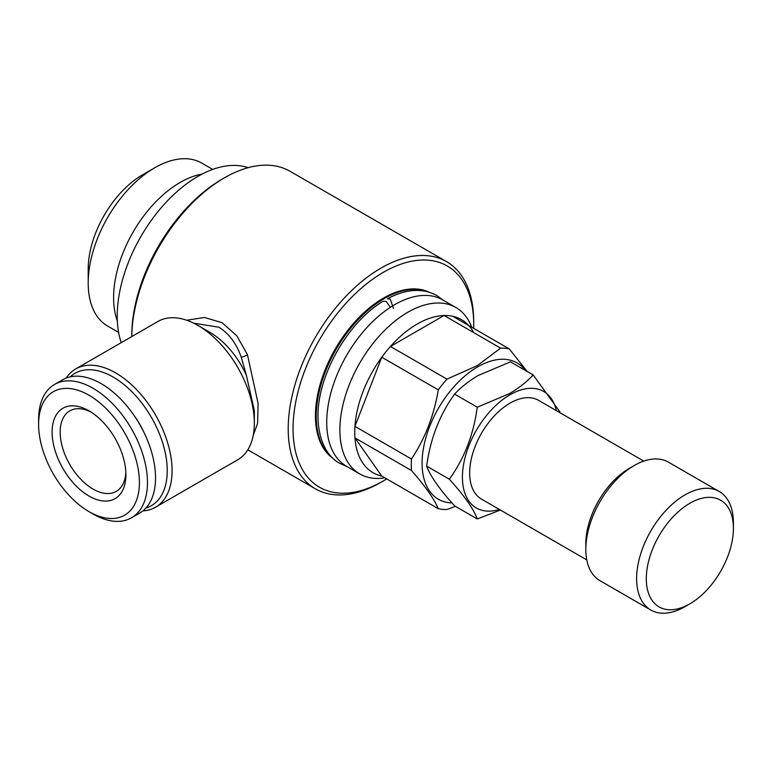 <?xml version="1.0" encoding="UTF-8"?>
<svg xmlns="http://www.w3.org/2000/svg" width="772" height="772" viewBox="0 0 772 772"><rect width="100%" height="100%" fill="white"/><g stroke="black" fill="none" stroke-linecap="round" stroke-linejoin="round"><path stroke-width="1.16" d="M346.966 466.549L339.748 463.364C329.075 457.767 318.508 443.224 317.996 417.372C316.974 376.138 347.892 321.895 383.308 301.186L386.203 301.447L390.063 306.986M393.479 308.414L390.236 299.121L387.428 298.812C405.889 288.921 422.303 287.802 436.691 295.444L443.051 300.105M117.344 320.93A94.097 54.329 -60 0 1 180.137 182.443A94.097 54.329 -60 0 1 202.139 174.067M88.201 283.025L88.201 269.052A76.988 44.448 -60 0 1 142.637 174.761L154.738 167.775A94.097 54.329 120 0 0 88.201 283.025A94.097 54.329 120 0 0 107.684 326.102L118.608 332.404M533.153 374.951L510.466 361.846L478.206 375.481C468.749 381.088 460.874 387.303 454.592 394.106C439.625 414.776 430.313 438.776 426.655 466.114C430.265 476.054 439.577 489.303 454.592 505.863L477.27 518.958C473.661 509.018 464.348 495.769 449.333 479.209C464.3 458.549 473.612 434.549 477.27 407.211L509.53 393.575C518.89 388.046 526.765 381.841 533.153 374.951L559.951 411.949M499.349 509.414A67.289 38.851 -60 0 1 462.717 470.823A67.289 38.851 -60 0 1 510.002 394.772A67.289 38.851 -60 0 1 556.371 410.646M500.449 510.06L477.27 518.958M586.768 559.893L481.487 499.108A57.032 32.926 -60 0 1 472.744 453.405A57.032 32.926 -60 0 1 510.002 403.158A57.032 32.926 -60 0 1 538.509 400.33L643.8 461.116M685.015 606.638A68.438 39.507 -60 0 1 685.005 606.638L689.85 603.839L685.005 606.638A68.438 39.507 -60 0 1 650.796 610.025L599.979 580.689A68.438 39.507 -60 0 1 585.813 549.365L585.813 543.778A61.586 35.56 -60 0 1 629.363 468.343L634.198 465.545A68.438 39.507 -60 0 1 668.417 462.158L719.224 491.494A68.438 39.507 -60 0 1 733.4 522.818L733.4 528.405A61.586 35.56 -60 0 1 689.85 603.839A61.586 35.56 -60 0 1 646.299 578.701A61.586 35.56 -60 0 1 689.85 503.267A61.586 35.56 -60 0 1 733.4 528.405M585.813 549.365A68.438 39.507 -60 0 1 634.198 465.545L629.363 468.343M650.796 610.025A68.438 39.507 -60 0 1 640.306 555.184A68.438 39.507 -60 0 1 685.005 494.881A68.438 39.507 -60 0 1 719.224 491.494M381.773 476.073L354.946 437.907L411.476 470.544C424.976 485.858 433.922 498.577 438.303 508.709L381.773 476.073A88.394 51.039 -60 0 1 354.946 437.907A88.394 51.039 -60 0 1 354.946 426.376A88.394 51.039 -60 0 1 381.773 357.233A88.394 51.039 -60 0 1 390.429 346.464A88.394 51.039 -60 0 1 417.256 323.999A88.394 51.039 -60 0 1 444.074 315.497A88.394 51.039 -60 0 1 452.73 316.269A88.394 51.039 -60 0 1 473.709 332.597M384.842 477.849L383.578 478.022A96.095 55.478 -60 0 1 359.781 473.95A96.095 55.478 -60 0 1 345.045 396.943A96.095 55.478 -60 0 1 407.819 312.264A96.095 55.478 -60 0 1 455.866 307.507A96.095 55.478 -60 0 1 471.296 326.083L471.779 327.27M359.781 473.95L346.628 466.356A96.095 55.478 -60 0 1 331.892 389.349A96.095 55.478 -60 0 1 394.666 304.67A96.095 55.478 -60 0 1 442.713 299.912L455.866 307.507M332.375 457.757A96.095 55.478 -60 0 1 322.522 379.718A96.095 55.478 -60 0 1 384.186 298.619A96.095 55.478 -60 0 1 428.151 291.874M428.952 292.106A96.095 55.478 120 0 0 383.375 298.156A96.095 55.478 120 0 0 321.277 380.635A96.095 55.478 120 0 0 332.983 458.336M451.967 502.919A78.696 45.442 -60 0 1 423.693 446.978A78.696 45.442 -60 0 1 477.743 366.835A78.696 45.442 -60 0 1 525.491 370.521M500.603 348.133L477.27 365.638L446.959 379.11L390.429 346.464L444.074 315.497L500.603 348.133A88.394 51.039 -60 0 1 509.259 348.905L452.73 316.269M438.303 389.87C434.018 415.452 425.073 438.496 411.476 459.012L354.946 426.376L381.773 357.233L438.303 389.87A88.394 51.039 -60 0 1 446.959 379.11M411.476 470.544A88.394 51.039 -60 0 1 411.476 459.012M455.441 506.355L446.959 509.481A88.394 51.039 -60 0 1 438.303 508.709M121.204 342.662A114.053 65.852 -60 0 1 197.883 176.392A114.053 65.852 -60 0 1 248.15 167.678M70.194 376.871A76.418 44.12 60 0 1 113.204 377.083A76.418 44.12 60 0 1 164.407 449.101A76.418 44.12 60 0 1 145.918 508.024M66.17 378.077A79.844 46.098 60 0 1 75.704 368.939A79.844 46.098 60 0 1 115.617 372.886A79.844 46.098 60 0 1 167.775 443.244A79.844 46.098 60 0 1 155.539 507.223A79.844 46.098 60 0 1 142.859 510.9M254.335 423.181L254.335 410.569L246.384 375.356A62.735 36.216 60 0 0 209.984 332.375L197.883 325.398A79.844 46.098 60 0 1 254.335 423.181A79.844 46.098 60 0 1 237.805 459.726L155.539 507.223M246.384 375.356L241.26 357.262C236.541 343.665 229.101 333.649 218.91 327.222L193.733 323.169M131.751 336.573L131.751 335.637A127.747 73.755 -60 0 1 222.075 179.191L224.498 177.792A131.163 75.733 -60 0 1 290.079 171.297L446.544 261.621A131.163 75.733 -60 0 1 473.709 321.673L473.709 324.462A127.747 73.755 -60 0 1 473.641 328.341M131.761 336.563A131.163 75.733 -60 0 1 224.498 177.792L222.075 179.191M386.704 478.92A127.747 73.755 -60 0 1 383.385 480.917A127.747 73.755 -60 0 1 293.051 428.769A127.747 73.755 -60 0 1 383.375 272.313A127.747 73.755 -60 0 1 473.709 324.462M380.963 482.317L383.385 480.917A127.747 73.755 -60 0 1 383.375 480.917L380.963 482.317A131.163 75.733 -60 0 1 315.381 488.811A131.163 75.733 -60 0 1 295.271 383.703A131.163 75.733 -60 0 1 380.963 268.125A131.163 75.733 -60 0 1 446.544 261.621M186.718 320.235L204.445 317.456L222.085 322.686L236.84 335.81L247.474 354.744L258.109 403.466L257.607 423.336L253.255 435.283M125.846 472.319A46.474 26.837 60 0 1 116.273 491.368A46.474 26.837 60 0 1 93.036 489.062A46.474 26.837 60 0 1 62.677 448.107A46.474 26.837 60 0 1 69.798 410.868A46.474 26.837 60 0 1 91.077 412.103M89.012 410.839L89.002 410.839A52.178 30.127 60 0 1 89.012 410.839A52.178 30.127 60 0 1 125.904 474.741A52.178 30.127 60 0 1 89.002 496.049A52.178 30.127 60 0 1 52.11 432.137A52.178 30.127 60 0 1 89.002 410.839M93.036 513.978L89.002 511.643A71.285 41.157 60 0 1 38.6 424.339A71.285 41.157 60 0 1 89.002 395.235A71.285 41.157 60 0 1 139.414 482.548A71.285 41.157 60 0 1 89.002 511.643L93.036 513.978A76.988 44.448 60 0 0 131.53 517.79L139.597 513.129A76.988 44.448 60 0 0 151.399 451.437A76.988 44.448 60 0 0 101.103 383.597A76.988 44.448 60 0 0 62.609 379.785L54.542 384.437A76.988 44.448 60 0 1 93.036 388.258A76.988 44.448 60 0 1 143.331 456.098A76.988 44.448 60 0 1 131.53 517.79M38.6 424.339L38.6 419.688A76.988 44.448 60 0 1 54.542 384.437M134.82 416.571A53.036 30.619 60 0 1 143.843 432.204M75.704 368.939L157.961 321.442A79.844 46.098 60 0 1 197.883 325.398L209.984 332.375M527.218 371.525L509.259 348.905M477.27 407.211L454.592 394.106M449.333 479.209L426.655 466.114M212.705 169.425L201.781 163.114A94.097 54.329 120 0 0 154.738 167.775L142.637 174.761M247.474 354.744A5.703 1.361 -21.4 0 1 241.26 357.262M315.381 488.811L247.831 449.806"/></g></svg>
